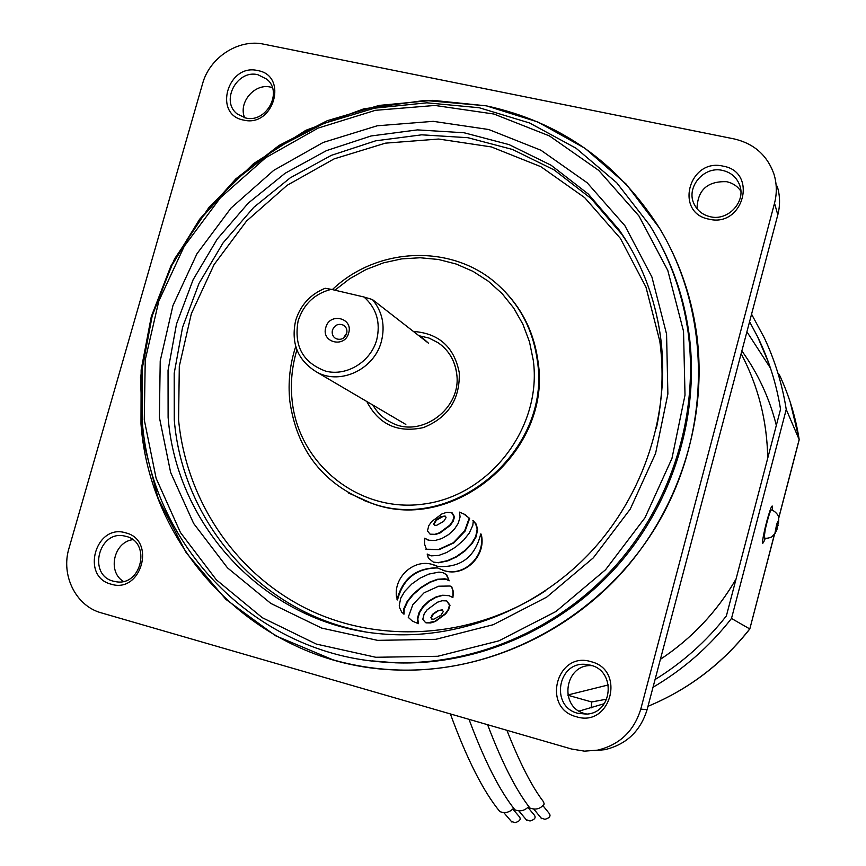 <?xml version="1.0" encoding="UTF-8"?>
<svg xmlns="http://www.w3.org/2000/svg" width="866" height="866" viewBox="0 0 866 866"><rect width="100%" height="100%" fill="white"/><g stroke="black" fill="none" stroke-linecap="round" stroke-linejoin="round"><path stroke-width="1.3" d="M778.75 519.697L776.618 524.547L774.951 533.229L777.083 529.137M765.76 525.381L764.191 537.645C763.357 534.755 770.112 508.764 771.389 509.944L771 509.858C770.361 509.987 769.235 512.845 767.59 518.42M778.188 523.465L776.878 528.823M777.17 528.931L776.293 529.938M776.986 523.67L777.906 523.789L777.159 522.912L776.207 526.42L776.932 527.416L776.586 529.256L775.07 532.406L775.189 533.218L776.705 530.1M777.906 523.789L778.599 520.098M778.48 523.508L778.74 520.055M777.592 526.019L776.445 525.684M325.8 327.521C320.961 342.622 344.928 348.435 348.673 333.009C353.48 317.833 329.502 312.15 325.8 327.521M332.436 330.13C331.646 333.8 332.739 336.603 335.716 338.552C340.749 340.435 344.408 338.768 346.681 333.551C347.461 329.957 346.411 327.175 343.531 325.215C338.454 323.213 334.763 324.847 332.436 330.13M346.822 332.977L343.293 338.184M405.829 424.437L317.53 372.553C297.98 360.981 290.684 343.65 295.642 320.55C300.48 305.07 310.32 294.31 325.161 288.27L331.256 289.341C314.618 293.65 303.576 304.161 298.131 320.885C293.671 345.967 302.884 362.735 325.768 371.178C346.757 376.537 370.789 361.793 376.742 339.732C380.759 322.444 376.515 308.209 364.012 297.006L372.434 299.56L428.551 343.25L422.402 337.762L418.96 335.781M364.012 297.006L331.256 289.341M540.936 817.937L544.93 819.312C549.693 817.948 551.101 815.956 549.152 813.347L543.112 805.867M506.902 730.298C519.784 762.968 531.962 786.761 543.426 801.667L544.216 803.994C540.644 808.833 535.892 810.186 529.96 808.054L529.278 807.155M526.084 819.647L530.024 820.979C534.809 819.593 536.216 817.591 534.225 814.982L528.033 807.534M528.79 806.506C524.655 810.771 520.033 811.875 514.924 809.818L514.22 808.92M511.189 821.358L515.075 822.657C519.892 821.239 521.289 819.236 519.264 816.638L512.921 809.201M513.657 808.184C509.576 812.449 504.975 813.585 499.855 811.583L499.13 810.673M683.534 331.299L667.816 270.517L638.946 215.97L598.72 170.396L549.488 135.94L493.934 114.031L434.938 105.457L375.4 110.318L318.114 128.092L265.667 157.742L220.386 197.784L184.22 246.323L158.781 301.173L145.239 359.888L144.276 419.837L156.129 478.303L180.442 532.514L216.327 579.809L262.301 617.707L316.317 644.077L375.801 657.272L437.763 656.276L498.924 640.829L555.929 611.515L605.55 569.752L644.975 517.771L671.951 458.439L685.006 395.102L683.534 331.299M142.208 420.995L142.338 368.126L152.189 315.938L171.36 266.219L199.158 220.657L234.643 180.778L276.633 147.989L323.743 123.47L374.393 108.185L426.851 102.816L479.234 107.741L529.624 122.994L576.052 148.227L616.657 182.683L649.706 225.214C669.689 257.397 682.451 292.805 687.994 331.44C699.284 413.731 672.059 502.399 615.174 566.245C557.985 629.842 474.254 665.478 393.402 662.555C260.146 659.048 151.604 548.579 142.208 420.995M396.985 599.802C402.538 578.618 415.929 567.955 437.157 567.815L445.027 570.91C465.302 576.431 486.324 554.716 480.738 533.943C475.055 557.033 460.734 567.88 437.752 566.472L431.69 564.253C413.244 559.22 393.694 577.351 396.498 596.815L397.526 599.932C403.026 578.878 416.319 568.215 437.417 567.955M403.534 613.972L403.632 609.155L407.182 601.394L412.714 594.487L420.735 587.549L429.763 582.082L437.525 579.267L445.037 578.791L449.194 580.794L446.25 574.667L443.067 572.653L438.921 572.112L428.93 574.071L420.194 578.055L411.826 583.976L404.725 591.391L400.763 598.103L399.269 605.28L399.529 607.564L401.77 612.24L404.065 614.091L404.162 609.274L407.713 601.524L413.234 594.628L421.255 587.689L430.261 582.233L438.023 579.419L446.585 579.148M427.176 554.024L428.389 558.234L433.336 562.077L438.694 562.77L447.884 560.854L456.642 556.86L465.064 550.895L472.208 543.447L476.181 536.714L477.642 529.191L476.051 523.952L473.323 520.812L472.793 525.391L469.242 533.164L463.689 540.092L455.624 547.074L446.585 552.562L438.824 555.398L431.116 555.875L427.176 554.024L429.904 555.615M445.027 516.028L440.848 516.71L435.934 520.001L433.595 524.146L434.505 525.272L436.67 525.316L443.728 521.332L446.044 517.662L445.514 516.244L443.479 516.233L436.432 520.217L434.115 523.876L434.656 525.305M427.447 530.934L430.11 534.17L434.819 534.322L439.527 532.785L449.768 525.186L452.702 521.061L454.055 516.591L451.565 512.575L446.65 512.369L441.931 513.917L431.712 521.505L428.8 525.63L427.447 530.934M430.056 534.149L435.317 534.517L440.025 532.991L450.255 525.402L453.178 521.278L454.531 516.807L452.106 512.824M417.877 623.585L417.304 618.714L419.155 612.294L422.922 606.525L428.724 601.091L435.555 597.129L442.071 595.256L448.588 595.472L452.896 597.572L452.95 591.575L451.576 586.423L449.898 586.022L438.661 586.206L424.048 592.842L412.822 604.641L408.254 617.35L412.346 621.074L418.397 623.693L417.823 618.833L419.674 612.414L423.431 606.644L429.233 601.221L436.053 597.269L442.569 595.397L449.443 595.689M425.92 549.25L438.759 549.401L453.383 542.711L464.62 530.88L469.188 518.193L465.053 514.545L459.489 512.131L460.073 516.948L458.233 523.335L454.477 529.094L448.675 534.538L441.866 538.522L435.371 540.427L428.897 540.254L424.632 538.208L424.567 544.14L426.483 549.445L439.257 549.585L453.86 542.906L465.096 531.085L469.653 518.409L463.115 513.484M442.494 609.945L438.564 610.638L433.617 613.918L431.3 617.599L432.145 619.222M430.792 617.49L431.809 619.158L433.855 619.19L440.967 615.228L443.295 611.548L442.266 609.87L438.066 610.519L433.119 613.799L431.625 615.553L431.3 617.599M422.77 619.331L425.639 622.686L426.992 622.935L434.916 621.333L445.221 613.756L448.166 609.61L449.53 605.107L446.64 600.896L442.082 600.744L437.352 602.26L427.068 609.837L424.134 613.972L422.77 619.331M140.985 423.95L141.147 369.901L151.29 316.599L170.981 265.84L199.526 219.369L235.942 178.764L279.004 145.466L327.294 120.688L379.167 105.414L432.827 100.337L486.356 105.847L537.743 121.954L584.972 148.292L626.129 184.047L659.416 228.029C678.673 259.973 691.046 294.949 696.513 332.955C707.977 416.091 680.828 505.668 623.758 570.553C566.386 635.179 482.167 671.962 400.352 670.067C263.123 668.26 150.543 554.987 140.985 423.95M658.247 239.947C673.954 268.698 684.183 299.712 688.914 332.999C700.172 414.976 673.055 503.298 616.386 566.894C559.425 630.232 476.019 665.727 395.459 662.815L372.001 660.877M505.127 291.82C523.335 310.97 534.279 334.081 537.97 361.133C552.703 450.396 454.553 533.911 372.64 503.655L363.449 500.288M449.194 580.794L446.737 574.818L443.067 572.653M452.896 597.572L453.427 591.716L451.576 586.423M426.288 622.827L430.683 622.946L435.425 621.442L445.709 613.875L448.653 609.729L450.017 605.226L446.769 600.928M427.652 539.919L424.632 538.208M438.001 566.516L434.31 565.011M442.753 570.293L445.514 571.073C465.767 576.583 486.779 554.889 481.193 534.149L480.738 533.943M433.834 562.25L438.196 562.608L447.397 560.681L456.166 556.686L464.598 550.711L471.743 543.263L475.726 536.519L477.188 528.985L475.586 523.746L472.868 520.596M749.577 321.697L757.598 336.744C768.781 359.585 776.423 383.757 780.547 409.261L726.379 615.921C706.277 641.457 682.495 662.663 655.053 679.55M774.356 534.593L749.804 628.976C722.396 663.767 688.459 689.542 647.995 706.299C688.405 689.498 722.309 663.724 749.729 628.922L731.499 618.465C709.579 646.501 683.426 669.44 653.018 687.268M778.696 518.323L799.21 439.657L786.241 409.445L731.499 618.465M751.558 314.185L764.245 337.74C774.94 360.408 782.279 384.309 786.241 409.445M604.338 703.657L579.159 711.094M749.804 628.976L774.496 534.409M591.197 707.879L591.716 701.969L567.869 695.236M485.967 105.771L424.795 100.434L363.807 108.835L305.86 130.301L253.532 163.631L209.107 207.18L174.521 258.945L151.29 316.588L140.509 377.554L142.782 439.138L158.186 498.491L186.255 552.822L225.918 599.391L275.529 635.741L332.825 659.762C354.703 666.019 377.208 669.45 400.352 670.067C500.992 672.676 604.143 615.087 658.073 523.161C711.917 431.181 711.397 313.665 659.416 228.029C617.675 162.472 559.858 121.716 485.967 105.771M576.291 716.712C541.326 708.107 556.719 650.767 590.969 661.667C626.15 669.905 610.768 727.97 576.291 716.712M590.634 665.207L585.513 664.374C557.487 661.537 550.278 706.753 577.817 713.292L586.498 714.114C612.857 713.086 616.321 670.955 590.634 665.207M586.91 714.082L584.94 713.606C558.137 707.262 564.816 663.291 592.128 665.683M123.351 581.422C107.146 571.625 113.868 541.997 132.769 539.67M111.054 584.149C80.365 576.68 95.704 523.226 125.7 532.861C156.584 540.016 141.223 594.087 111.054 584.149M126.09 536.379L124.336 535.978C98.572 530.089 87.542 575.024 113.305 581.173L116.293 581.779C141.808 586.174 151.258 542.051 126.09 536.379M708.994 219.163C674.073 213.014 688.903 157.785 723.132 166.153C758.27 171.955 743.45 227.855 708.994 219.163M722.59 170.418C703.538 165.644 685.147 188.128 694.478 204.755C697.823 211.044 703.073 215.039 710.239 216.727C728.382 221.393 746.741 200.955 739.337 184.285C736.187 176.924 730.601 172.302 722.59 170.418M697.011 208.684C697.585 190.011 707.468 181.016 726.65 181.698C732.668 183.029 737.399 186.158 740.831 191.072M244.645 117.744C238.063 102.61 254.561 83.06 270.528 87.109L272.346 87.585M243.573 120.071C212.852 114.745 227.661 63.142 257.711 70.568C288.638 75.591 273.808 127.789 243.573 120.071M257.906 74.714C236.927 69.269 220.116 101.43 237.36 114.052L245.554 117.96C266.046 123.459 283.204 92.424 266.955 79.271L257.906 74.714M594.303 750.692L604.858 749.675C626.399 744.489 640.483 731.131 647.118 709.6L777.809 214.822C780.309 205.101 780.104 195.554 777.203 186.19M263.805 44.188C238.594 38.569 209.604 57.405 202.568 83.742L68.999 548.254C60.652 575.273 75.883 606.081 101.365 612.879L571.538 749.014L584.474 751.147L597.54 750.151C619.558 744.847 633.966 731.185 640.764 709.157L774.518 203.229C777.073 193.291 776.867 183.538 773.912 173.969C767.211 155.252 753.972 143.572 734.162 138.928L263.805 44.188M778.123 525.337L776.618 525.088M317.53 372.553C341.15 385.078 374.545 368.905 381.408 341.356C385.327 325.464 382.339 311.533 372.434 299.56M660.487 336.3C654.848 297.016 641.078 261.575 619.179 229.988L588.252 193.995L551.068 165.222L509.121 144.622L464.046 132.758L417.488 129.889L371.103 135.962L326.471 150.63L285.098 173.276L248.315 203.066L217.323 238.951L193.118 279.718L176.502 324.036L168.047 370.421L168.112 417.369C176.772 528.379 267.908 625.014 382.436 633.955C456.761 640.439 535.643 610.346 590.092 552.746C644.293 494.93 670.793 412.649 660.466 336.387C654.848 297.027 641.089 261.564 619.179 229.988L628.5 244.418M159.387 417.358L160.221 360.862L172.962 305.514L196.928 253.814L231.027 208.056L273.732 170.353L323.18 142.457L377.175 125.797L433.238 121.337L488.749 129.521L540.958 150.251L587.17 182.758L624.884 225.68L651.903 276.979L666.571 334.081L667.881 393.987L655.584 453.427L630.253 509.1L593.275 557.888L546.717 597.118L493.241 624.711L435.825 639.314L377.608 640.364L321.676 628.088L270.82 603.407L227.487 567.858L193.616 523.421L170.624 472.414L159.387 417.358M296.897 349.907C291.961 366.372 290.348 383.043 292.059 399.919C298.175 464.425 359.801 513.971 425.217 503.839C490.73 494.702 542.224 426.602 533.304 360.429L529.494 341.832L522.891 324.22L513.679 308.015L502.085 293.585L488.413 281.277L472.998 271.361L456.209 264.043L438.456 259.475L420.151 257.754L401.716 258.88L383.584 262.82L366.145 269.478L349.799 278.668L334.904 290.197M332.36 289.601C377.944 246.117 454.022 243.476 499.097 285.91C520.423 305.774 533.164 330.639 537.31 360.505C552.075 449.919 453.752 533.575 371.709 503.276L348.63 493.046M456.696 373.398C454.823 360.429 448.707 350.254 438.358 342.871L429.06 338.065L418.83 335.683M413.396 331.451C438.889 333.313 454.174 347.006 459.24 372.553C460.138 399.226 448.198 417.574 423.431 427.577C397.624 433.173 378.756 424.492 366.816 401.521M656.374 428.248C662.555 399.129 663.702 370.118 659.805 341.204L645.949 287.079L620.392 238.41L584.691 197.654L540.893 166.705L491.368 146.928L438.672 139.036L385.413 143.161L334.114 158.889L287.111 185.313L246.507 221.09L214.108 264.541L191.354 313.654L179.305 366.242L178.58 419.902C186.266 500.039 235 573.541 307.625 609.188C380.282 644.52 472.998 638.48 545.299 590.893M365.116 631.769C261.272 613.604 182.65 522.523 174.272 419.902L174.196 373.343L182.564 327.316L199.039 283.355L223.049 242.913L253.792 207.331L290.294 177.801L331.353 155.35L375.638 140.822L421.666 134.825L467.856 137.694L512.585 149.493L554.197 169.963L591.088 198.509L621.777 234.231L628.467 244.385M372.91 405.093C377.349 412.898 383.562 418.765 391.573 422.684C421.179 438.726 462.282 408.189 456.642 373.506C454.802 360.44 448.707 350.232 438.358 342.871L439.82 344.029M778.664 518.085L799.177 439.506C795.562 416.676 788.894 394.939 779.151 374.307M759.017 339.678L758.584 339.061M765.392 538.197C761.506 547.615 761.485 543.87 765.327 526.972L767.33 519.308C771.335 505.441 773.013 502.421 772.375 510.247M770.491 368.169L746.903 331.797M741.859 350.936C757.977 373.343 769.463 398.154 776.326 425.347M606.817 699.122L591.716 701.969M770.859 508.115L765.327 526.972M765.306 527.058L762.491 540.925M567.815 694.987L608.376 684.93L567.815 694.987M660.401 659.307C691.782 638.513 717.005 611.732 736.068 578.986M767.731 458.136C767.07 420.8 758.205 385.965 741.134 353.664C758.205 385.965 767.07 420.779 767.741 458.103M640.764 709.157L647.118 709.6M774.518 203.229L777.809 214.822M771.389 509.944C775.514 511.016 779.216 516.288 778.523 517.305M764.364 538.003C766.313 538.544 768.77 538.187 771.714 536.92L775.265 533.218M776.975 523.714L777.971 523.833M344.354 325.789L343.531 325.215M533.943 809.255L541.651 818.684M529.96 808.054C516.006 790.16 501.89 762.383 487.612 724.723M518.907 810.977L526.809 820.383M514.924 809.818C499.704 790.831 484.397 760.673 469.015 719.332M503.85 812.698L511.936 822.094M499.855 811.583C483.347 791.535 466.861 758.995 450.385 713.941M295.717 346.476C289.926 364.261 287.934 382.35 289.774 400.741C296.93 451.348 324.241 485.523 371.709 503.276L372.64 503.655M393.402 662.555L395.459 662.815M790.301 402.376L799.199 439.582M768.543 362.583L757.598 336.744M736.046 579.062C716.983 611.786 691.761 638.545 660.401 659.329M126.533 536.509L124.336 535.978M591.814 665.575L585.513 664.374M597.54 750.151L604.858 749.675M268.168 80.462L266.955 79.271M740.008 186.277L739.337 184.285"/></g></svg>
